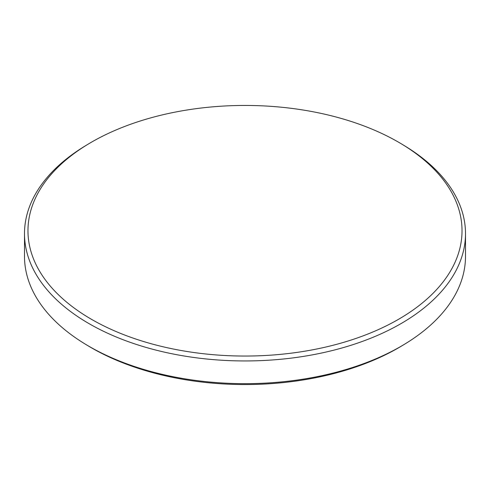 <?xml version="1.0" encoding="UTF-8"?>
<svg xmlns="http://www.w3.org/2000/svg" width="490" height="490" viewBox="0 0 490 490"><rect width="100%" height="100%" fill="white"/><g stroke="black" fill="none" stroke-linecap="round" stroke-linejoin="round"><path stroke-width="0.73" d="M91.538 142.143A217.027 125.299 0 0 0 88.169 144.133A217.027 125.299 0 0 0 93.247 320.325A217.027 125.299 0 0 0 398.462 319.345A217.027 125.299 0 0 0 401.831 144.133A217.027 125.299 0 0 0 91.538 142.143M401.831 144.133L404.336 145.646A220.5 127.302 180 0 1 465.5 233.644A220.5 127.302 180 0 1 400.918 323.663A220.5 127.302 180 0 1 160.616 351.257A220.5 127.302 180 0 1 24.5 233.644A220.5 127.302 180 0 1 85.664 145.646L88.169 144.133M404.336 344.354L401.831 345.866A217.027 125.299 180 0 1 398.462 347.857A217.027 125.299 180 0 1 88.169 345.866L85.664 344.354A220.5 127.302 0 0 0 400.918 346.375A220.5 127.302 0 0 0 404.336 344.354A220.5 127.302 0 0 0 465.5 256.356L465.5 233.644M24.5 233.644L24.5 256.356A220.5 127.302 0 0 0 85.664 344.354"/></g></svg>
